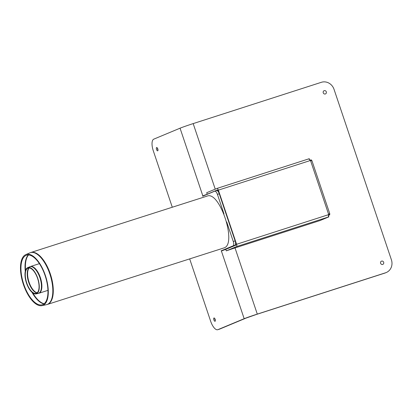 <?xml version="1.0" encoding="UTF-8"?>
<svg xmlns="http://www.w3.org/2000/svg" width="412" height="412" viewBox="0 0 412 412"><rect width="100%" height="100%" fill="white"/><g stroke="black" fill="none" stroke-linecap="round" stroke-linejoin="round"><path stroke-width="0.62" d="M309.968 160.222L311.225 159.82A1.586 0.628 -107.9 0 0 311.668 160.469C312.152 160.726 311.791 160.819 310.591 160.742A1.586 1.457 -112.6 0 1 310.236 160.546L308.789 158.862L309.263 158.728L309.613 159.768M218.221 191.626L217.443 189.953L207.215 194.217L206.711 192.713L216.928 188.449A2.117 0.834 72.1 0 1 216.954 188.439A2.117 0.834 72.1 0 1 218.375 190.133L310.236 160.546M207.215 194.217A10.583 0.319 -18.6 0 1 208.838 193.65M216.954 188.439L308.789 158.862L216.98 188.433M310.756 160.762L311.827 160.711M217.891 190.653L217.433 190.797L217.891 190.653M328.436 215.291L329.749 214.868A1.586 0.628 72.1 0 1 329.703 214.055C329.904 213.488 329.548 213.581 328.622 214.328A1.586 1.457 67.4 0 0 328.457 214.693L328.359 217.021L328.838 216.882L320.15 220.508L234.608 248.06A10.583 0.319 -18.6 0 0 226.281 250.867L236.498 246.608A2.117 0.834 -107.9 0 0 236.596 244.28L218.375 190.133M226.281 250.867L225.776 249.363L235.994 245.104L235.597 243.265M328.359 217.016L236.498 246.608M328.57 214.415L329.703 214.055L329.538 213.71M328.838 216.882L328.436 215.692M328.436 215.414L329.749 214.868M36.529 293.766A13.792 6.098 72.3 0 1 36.081 293.905A13.792 6.098 72.3 0 1 26.327 282.56A13.792 6.098 72.3 0 1 27.681 267.656A13.792 6.098 72.3 0 1 37.77 278.342A13.792 6.098 72.3 0 1 36.529 293.766M36.4 293.256A13.266 5.861 72.3 0 1 35.968 293.39A13.266 5.861 72.3 0 1 26.584 282.478A13.266 5.861 72.3 0 1 27.892 268.145A13.266 5.861 72.3 0 1 37.595 278.419A13.266 5.861 72.3 0 1 36.4 293.256M47.447 304.417L224.195 247.849C237.209 243.873 219.694 190.658 207.159 196.081L30.833 252.499A27.254 12.046 -107.7 0 1 50.326 273.913A27.254 12.046 -107.7 0 1 47.828 304.277A27.254 12.046 -107.7 0 1 47.447 304.417L46.484 304.674A27.233 12.036 72.3 0 0 47.37 304.401A27.233 12.036 72.3 0 0 49.862 274.062A27.233 12.036 72.3 0 0 29.901 252.85L30.833 252.499M42.93 305.359A26.79 11.84 -107.7 0 0 45.346 275.391A26.79 11.84 -107.7 0 0 25.75 254.642A26.79 11.84 -107.7 0 0 23.113 283.585A26.79 11.84 -107.7 0 0 42.06 305.627A26.79 11.84 -107.7 0 0 42.93 305.359M42.74 304.592A26.002 11.49 -107.7 0 0 45.083 275.51A26.002 11.49 -107.7 0 0 26.064 255.368A26.002 11.49 -107.7 0 0 23.505 283.461A26.002 11.49 -107.7 0 0 41.895 304.854A26.002 11.49 -107.7 0 0 42.74 304.592M215.157 319.367A1.746 0.69 72.1 0 1 214.724 321.226A1.746 0.69 72.1 0 1 213.864 319.841A1.746 0.69 72.1 0 1 213.756 318.224A1.746 0.69 72.1 0 1 215.157 319.367M214.626 318.332A3.863 1.524 -107.9 0 0 215.363 320.629M157.791 148.907A1.746 0.69 72.1 0 1 157.358 150.766A1.746 0.69 72.1 0 1 156.498 149.386A1.746 0.69 72.1 0 1 156.39 147.764A1.746 0.69 72.1 0 1 157.791 148.907M157.26 147.872A3.863 1.524 -107.9 0 0 157.997 150.169M235.02 247.926L257.294 314.104L385.519 272.806A10.583 9.723 -112.6 0 0 386.219 272.548A10.583 9.723 -112.6 0 0 391.4 259.797L334.034 89.337A10.583 9.723 67.4 0 0 321.401 82.292L193.177 123.595A10.583 0.319 161.4 0 0 180.054 128.189L153.779 139.148A10.583 4.177 -107.9 0 0 153.29 150.787L172.288 207.241M225.776 249.378A10.583 0.319 161.4 0 0 221.393 251.016L221.115 250.846L234.943 245.253A3.971 1.566 -107.9 0 0 235.128 240.891L219.266 193.764L217.418 194.361L223.999 213.921M226.693 221.924L233.274 241.489A3.971 1.566 72.1 0 1 233.094 245.851L234.943 245.253M214.801 191.173L216.552 190.607A3.971 1.566 72.1 0 1 216.604 190.591A3.971 1.566 72.1 0 1 219.266 193.764M217.418 194.361A3.971 1.566 -107.9 0 0 214.75 191.189A3.971 1.566 -107.9 0 0 214.703 191.204L202.725 196.2L202.637 195.952L207.499 194.207M208.693 193.712A10.583 0.319 161.4 0 0 202.833 195.87L202.637 195.952M217.505 190.849L217.912 190.72M221.115 250.846L233.094 245.851M257.294 314.104A10.583 0.319 161.4 0 0 244.172 318.697L217.897 329.657A10.583 4.177 72.1 0 1 217.768 329.708L219.617 329.111A10.583 4.177 -107.9 0 0 219.745 329.064L246.021 318.105L256.516 314.428L384.741 273.125A10.583 9.723 67.4 0 0 385.441 272.868L386.219 272.548M217.768 329.708A10.583 4.177 72.1 0 1 210.656 321.242L189.68 258.906M383.67 262.284A1.746 1.602 -112.6 0 1 381.862 264.458A1.746 1.602 -112.6 0 1 380.894 261.589A1.746 1.602 -112.6 0 1 383.67 262.284M326.304 91.83A1.746 1.602 -112.6 0 1 324.496 93.998A1.746 1.602 -112.6 0 1 323.528 91.134A1.746 1.602 -112.6 0 1 326.304 91.83M235.175 245.444L235.082 245.176M235.463 245.325L235.324 244.898M236.596 244.28L328.457 214.693M328.622 214.328L310.591 160.742M29.659 266.806A14.003 6.185 72.3 0 1 39.902 277.652A14.003 6.185 72.3 0 1 38.64 293.313A14.003 6.185 72.3 0 1 38.182 293.452L38.883 293.267A14.023 6.195 -107.7 0 0 39.078 293.195A14.023 6.195 -107.7 0 0 40.438 277.796A14.023 6.195 -107.7 0 0 30.334 266.554L27.681 267.656M28.948 267.929A13.472 5.953 -107.7 0 0 28.686 282.282A13.472 5.953 -107.7 0 0 36.951 292.953M37.142 292.803A13.493 5.964 72.3 0 1 29.072 282.158A13.493 5.964 72.3 0 1 29.19 267.939M44.146 303.747A26.461 11.696 72.3 0 1 32.816 292.973M25.565 270.313A26.461 11.696 72.3 0 1 28.536 254.961M28.294 254.951A26.44 11.685 -107.7 0 0 25.276 271.353M31.976 292.293A26.44 11.685 -107.7 0 0 43.955 303.896M235.128 240.891L233.274 241.489M180.054 128.189L202.833 195.87M215.239 189.154L193.177 123.595M219.745 329.064L217.897 329.657M244.172 318.697L221.393 251.016M385.519 272.806L384.741 273.125M329.775 213.73L311.905 160.634M36.081 293.905L38.182 293.452M39.392 263.654L30.334 266.554M47.941 290.367L38.883 293.267M42.06 305.627L46.484 304.674M25.75 254.642L29.901 252.85M216.604 190.591L214.75 191.189"/></g></svg>
